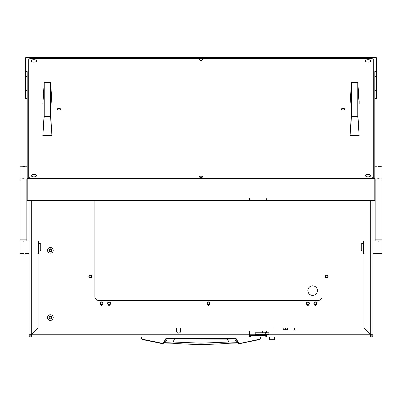 <?xml version="1.0" encoding="UTF-8"?>
<svg xmlns="http://www.w3.org/2000/svg" width="402" height="402" viewBox="0 0 402 402"><rect width="100%" height="100%" fill="white"/><g stroke="black" fill="none" stroke-linecap="round" stroke-linejoin="round"><path stroke-width="0.6" d="M38.039 253.682L38.039 327.926L31.311 334.655L29.07 334.786L30.567 334.786A0.749 0.749 0 0 0 31.311 335.534L31.446 334.786L38.175 328.057L175.769 328.057A0.749 0.749 0 0 1 176.518 328.806L176.518 331.047A2.055 2.055 0 0 0 178.573 333.102A2.055 2.055 0 0 0 180.629 331.047L180.629 328.806A0.749 0.749 0 0 1 181.377 328.057L273.224 328.057M372.93 293.53L372.93 292.184L372.93 293.53M283.229 329.7L287.43 329.7A0.824 0.281 90 0 0 287.711 328.881A0.824 0.281 90 0 0 287.43 328.057L283.229 328.057L283.229 329.926L293.691 329.926A0.749 0.749 0 0 0 294.44 329.178L294.44 328.806A0.749 0.749 0 0 1 295.189 328.057L363.825 328.057L370.554 334.786L370.689 335.534A0.749 0.749 0 0 0 371.433 334.786L370.689 334.655L363.961 327.926L363.961 253.682M141.579 337.027L141.202 337.027L141.208 338.072L141.579 338.122L141.579 337.027L249.587 337.027L31.311 337.027A2.241 2.241 0 0 1 29.07 334.786L29.07 200.447M266.556 337.027L265.812 337.027L265.812 335.534L266.556 335.534L266.556 337.027L370.689 337.027A2.241 2.241 0 0 0 372.93 334.786L371.433 334.786M370.689 335.534L370.689 337.027L370.554 334.786L266.782 334.786L266.782 334.263L266.586 334.725M266.782 332.766L266.782 331.796A0.749 0.749 0 0 0 266.034 331.047L250.335 331.047A0.749 0.749 0 0 0 249.587 331.796L249.587 334.786L31.446 334.786L31.311 337.027L31.311 335.534M265.812 337.027L249.587 337.027L249.587 334.786L259.235 334.786M372.93 200.447L372.93 334.786L370.689 334.655L370.689 200.447M249.587 335.534L250.562 335.534L250.562 337.027M265.812 335.534L250.562 335.534M363.961 327.926L363.961 240.974M363.825 328.057L287.43 328.057M270.802 328.057L38.175 328.057M38.039 240.974L38.039 327.926M266.707 334.786L266.782 337.027M31.311 200.447L31.311 334.655L30.567 334.786M249.813 337.027L249.813 335.534M141.202 337.027L141.208 338.072L142.363 339.529L162.232 343.63L163.498 343.258L166.091 338.896L166.735 338.524L235.265 338.524L235.909 338.896L238.215 342.901L236.662 342.323L228.944 342.017L227.306 339.142L167.262 338.896L165.338 342.323L162.292 343.313L142.449 339.218L141.579 338.122L141.208 338.072L142.363 339.529L142.449 339.218M227.286 338.524L227.306 339.142L234.738 338.896L236.662 342.323L237.502 342.996L229.12 343.248L228.944 342.017L201 343.167L173.056 342.017L172.88 343.248L164.498 342.996L165.338 342.323L173.056 342.017L174.714 338.524M260.797 337.027L260.421 337.027L260.421 338.122L260.792 338.072L259.637 339.529L260.792 338.072L260.797 337.027L260.792 338.072L259.551 339.218L259.637 339.529L239.768 343.63L238.542 342.77L236.235 338.76L235.265 338.203L166.735 338.203L165.765 338.76L163.458 342.77M177.232 338.524L165.765 338.76M235.265 338.203L235.265 338.524L228.753 338.524M204.417 338.524L201.357 338.524M164.619 342.956L162.232 343.63L162.292 343.313L162.232 343.63L142.363 339.529M234.09 338.524L234.738 338.896L236.235 338.76M237.381 342.956L239.19 343.615L238.215 342.901L238.542 342.77M259.637 339.529L239.19 343.615L259.551 339.218M218.085 338.524L215.763 338.524M190.88 338.524L188.578 338.524M361.715 251.064L360.971 250.315L360.971 244.336L361.715 243.587L361.715 251.064L363.584 251.064M361.715 243.587L363.584 243.587M381.9 239.848L381.9 180.051L375.172 180.051L375.172 239.848L381.9 239.848L381.9 253.682L372.93 253.682M381.9 240.974L372.93 240.974M378.528 253.501L377.965 253.526M377.478 253.592L380.031 253.682M378.543 241.15L379.111 241.125M379.594 241.059L377.041 240.974M379.594 166.307L381.9 166.222L381.9 178.93L374.8 178.93M377.041 166.222L374.8 166.222M378.528 178.749L377.965 178.774M377.478 178.84L380.031 178.93M378.543 166.398L379.111 166.373M364.152 253.682L363.584 253.682L363.584 240.974L364.152 240.974M363.961 241.602L363.584 244.15L363.961 246.697M363.961 247.959L363.584 250.501L363.961 253.049M20.1 180.051L20.1 239.848L26.828 239.848L26.828 180.051L20.1 180.051L20.1 166.222L27.2 166.222M20.1 178.93L27.2 178.93M23.472 166.398L24.035 166.373M24.522 166.307L21.969 166.222M23.457 178.749L22.889 178.774M22.406 178.84L24.959 178.93M40.285 243.587L41.029 244.336L41.029 250.315L40.285 251.064L40.285 243.587L38.416 243.587M40.285 251.064L38.416 251.064M22.406 253.592L20.1 253.682L20.1 240.974L29.07 240.974L29.07 253.682L24.959 253.682M23.472 241.15L24.035 241.125M24.522 241.059L21.969 240.974M23.457 253.501L22.889 253.526M37.848 240.974L38.416 240.974L38.416 253.682L37.848 253.682M38.039 253.049L38.416 250.501L38.039 247.959M38.039 246.697L38.416 244.15L38.039 241.602M274.631 339.72L274.33 340.017L269.697 340.017L269.4 339.72L274.631 339.72L274.631 337.102M268.928 334.263L268.928 332.766L269.023 334.263L255.195 334.263L255.195 332.766L255.943 332.766L255.943 334.263M268.928 332.766L265.873 332.766L265.873 334.263M265.225 334.263L265.225 332.766L255.943 332.766M265.225 332.766L265.873 332.766M266.521 334.71L266.109 335.012A1.497 1.497 0 0 1 264.812 334.263M264.812 332.766A1.497 1.497 0 0 1 266.109 332.022L266.521 332.022L266.109 332.318A1.196 1.196 0 0 0 265.174 332.766M266.415 334.71L266.109 334.71A1.196 1.196 0 0 1 265.174 334.263M262.275 335.494L260.079 335.494L262.275 335.494L263.305 334.263M260.079 335.494L259.044 334.464L263.305 334.464M263.792 337.027L280.239 337.027M368.071 174.408A2.618 1.226 180 0 1 370.689 175.629A2.618 1.226 180 0 1 368.071 176.855A2.618 1.226 180 0 1 365.453 175.629A2.618 1.226 180 0 1 368.071 174.408M33.929 59.682A2.618 1.226 180 0 1 36.547 60.908A2.618 1.226 180 0 1 33.929 62.134A2.618 1.226 180 0 1 31.311 60.908A2.618 1.226 180 0 1 33.929 59.682M33.929 174.408A2.618 1.226 180 0 1 36.547 175.629A2.618 1.226 180 0 1 33.929 176.855A2.618 1.226 180 0 1 31.311 175.629A2.618 1.226 180 0 1 33.929 174.408M368.071 59.682A2.618 1.226 180 0 1 370.689 60.908A2.618 1.226 180 0 1 368.071 62.134A2.618 1.226 180 0 1 365.453 60.908A2.618 1.226 180 0 1 368.071 59.682M201 177.553A1.497 0.698 -0 0 0 202.497 176.855A1.497 0.698 -0 0 0 201 176.156A1.497 0.698 -0 0 0 199.503 176.855A1.497 0.698 -0 0 0 201 177.553M201 60.385A1.497 0.698 -0 0 0 202.497 59.682A1.497 0.698 -0 0 0 201 58.983A1.497 0.698 -0 0 0 199.503 59.682A1.497 0.698 -0 0 0 201 60.385M58.973 108.389A1.683 0.789 180 0 1 60.652 109.173A1.683 0.789 180 0 1 58.973 109.962A1.683 0.789 180 0 1 57.29 109.173A1.683 0.789 180 0 1 58.973 108.389M343.027 108.389A1.683 0.789 180 0 1 344.71 109.173A1.683 0.789 180 0 1 343.027 109.962A1.683 0.789 180 0 1 341.348 109.173A1.683 0.789 180 0 1 343.027 108.389M28.698 59.159L28.698 177.377L30.19 178.076L371.81 178.076L373.302 177.377L373.302 59.159L371.81 58.461L30.19 58.461L28.698 59.159M28.698 178.297L28.698 177.377M373.302 177.377L373.302 178.297M374.051 72.079L374.051 69.837M28.698 79.119L27.949 79.119L27.949 178.297L374.051 178.297L374.051 79.119L373.302 79.119M374.051 78.802L374.051 76.561M27.2 98.5L25.708 98.5L25.708 71.616L27.2 71.616L27.2 178.644L374.8 178.644L374.8 71.616L376.292 71.616L376.292 98.5L374.8 98.5M374.8 178.644L374.8 200.447L266.782 200.447L266.782 198.462L266.632 200.447L249.737 200.447L249.737 198.462L249.587 199.437M27.2 178.644L27.2 200.447L249.587 200.447L249.587 198.462M266.782 199.437L266.782 198.462M376.292 71.616L376.292 57.627L25.708 57.627L25.708 71.616M374.051 178.297L374.051 57.978L27.949 57.978L27.949 178.297M27.949 69.837L27.949 72.079M27.949 76.561L27.949 78.802M350.077 104.017L351.438 82.5L351.438 116.711L350.077 135.409L351.253 116.404L351.253 87.897L350.077 104.017L351.253 104.017M357.976 104.017L359.157 104.017L359.157 101.133L357.79 82.5L357.79 116.711L359.157 135.409L357.976 116.404L357.976 87.897L359.157 104.017M351.438 82.5L357.79 82.5M351.438 116.711L357.79 116.711M359.157 135.409L350.077 135.409M42.843 104.017L44.21 82.5L44.21 116.711L42.843 135.409L44.024 116.404L44.024 87.897L42.843 104.017L44.024 104.017M50.747 104.017L51.923 104.017L51.923 101.133L50.562 82.5L50.562 116.711L51.923 135.409L50.747 116.404L50.747 87.897L51.923 104.017M44.21 82.5L50.562 82.5M44.21 116.711L50.562 116.711M51.923 135.409L42.843 135.409M100.349 304.244A1.231 1.231 0 0 0 101.58 305.369A1.231 1.231 0 0 0 102.806 304.244M107.826 304.244A1.231 1.231 0 0 0 109.053 305.369A1.231 1.231 0 0 0 110.284 304.244M207.246 304.244A1.231 1.231 0 0 0 208.477 305.369A1.231 1.231 0 0 0 209.703 304.244M306.666 304.244A1.231 1.231 0 0 0 307.897 305.369A1.231 1.231 0 0 0 309.123 304.244M314.143 304.244A1.231 1.231 0 0 0 315.369 305.369A1.231 1.231 0 0 0 316.6 304.244M370.564 335.062A2.241 2.241 0 0 0 370.966 334.665M31.034 334.665A2.241 2.241 0 0 0 31.436 335.062M94.852 200.447L94.852 296.661A3.739 3.739 0 0 0 98.59 300.4L318.359 300.4A3.739 3.739 0 0 0 322.097 296.661L322.097 200.447M50.431 316.485A0.427 0.427 0 0 1 50.34 316.359A0.312 0.312 0 0 0 49.753 316.53A0.427 0.427 0 0 1 49.29 317.007A0.312 0.312 0 0 0 49.139 317.6A0.427 0.427 0 0 1 49.32 318.238A0.312 0.312 0 0 0 49.763 318.665A0.427 0.427 0 0 1 50.406 318.826A0.312 0.312 0 0 0 50.999 318.655A0.427 0.427 0 0 1 51.461 318.183A0.312 0.312 0 0 0 51.607 317.585A0.427 0.427 0 0 1 51.426 316.947A0.312 0.312 0 0 0 50.984 316.52A0.427 0.427 0 0 1 50.431 316.485M51.406 316.53A1.482 1.482 0 0 1 51.441 318.62A1.482 1.482 0 0 1 49.345 318.655A1.482 1.482 0 0 1 49.31 316.565A1.482 1.482 0 0 1 51.406 316.53M52.35 315.55A2.839 2.839 0 0 1 52.416 319.57A2.839 2.839 0 0 1 48.401 319.635A2.839 2.839 0 0 1 48.33 315.62A2.839 2.839 0 0 1 52.35 315.55M50.431 249.21A0.427 0.427 0 0 1 50.34 249.084A0.312 0.312 0 0 0 49.753 249.25A0.427 0.427 0 0 1 49.29 249.727A0.312 0.312 0 0 0 49.139 250.325A0.427 0.427 0 0 1 49.32 250.964A0.312 0.312 0 0 0 49.763 251.391A0.427 0.427 0 0 1 50.406 251.551A0.312 0.312 0 0 0 50.999 251.381A0.427 0.427 0 0 1 51.461 250.903A0.312 0.312 0 0 0 51.607 250.31A0.427 0.427 0 0 1 51.426 249.672A0.312 0.312 0 0 0 50.984 249.245A0.427 0.427 0 0 1 50.431 249.21M51.406 249.25A1.482 1.482 0 0 1 51.441 251.345A1.482 1.482 0 0 1 49.345 251.381A1.482 1.482 0 0 1 49.31 249.285A1.482 1.482 0 0 1 51.406 249.25M52.35 248.275A2.839 2.839 0 0 1 52.416 252.29A2.839 2.839 0 0 1 48.401 252.355A2.839 2.839 0 0 1 48.33 248.341A2.839 2.839 0 0 1 52.35 248.275M312.635 295.39A4.784 4.784 0 0 0 317.419 290.606A4.784 4.784 0 0 0 312.635 285.822A4.784 4.784 0 0 0 307.852 290.606A4.784 4.784 0 0 0 312.635 295.39M325.921 277.491A1.211 1.211 0 0 0 327.595 277.144A1.211 1.211 0 0 0 327.248 275.465A1.211 1.211 0 0 0 325.57 275.817A1.211 1.211 0 0 0 325.921 277.491M327.399 275.229A1.497 1.497 0 0 1 327.836 277.295A1.497 1.497 0 0 1 325.766 277.732A1.497 1.497 0 0 1 325.334 275.661A1.497 1.497 0 0 1 327.399 275.229M314.711 304.404A1.211 1.211 0 0 0 316.384 304.053A1.211 1.211 0 0 0 316.032 302.374A1.211 1.211 0 0 0 314.359 302.726A1.211 1.211 0 0 0 314.711 304.404M316.188 302.138A1.497 1.497 0 0 1 316.62 304.208A1.497 1.497 0 0 1 314.555 304.641A1.497 1.497 0 0 1 314.118 302.57A1.497 1.497 0 0 1 316.188 302.138M89.706 277.491A1.211 1.211 0 0 0 91.38 277.144A1.211 1.211 0 0 0 91.028 275.465A1.211 1.211 0 0 0 89.355 275.817A1.211 1.211 0 0 0 89.706 277.491M91.184 275.229A1.497 1.497 0 0 1 91.621 277.295A1.497 1.497 0 0 1 89.551 277.732A1.497 1.497 0 0 1 89.113 275.661A1.497 1.497 0 0 1 91.184 275.229M100.917 304.404A1.211 1.211 0 0 0 102.595 304.053A1.211 1.211 0 0 0 102.244 302.374A1.211 1.211 0 0 0 100.565 302.726A1.211 1.211 0 0 0 100.917 304.404M102.399 302.138A1.497 1.497 0 0 1 102.832 304.208A1.497 1.497 0 0 1 100.761 304.641A1.497 1.497 0 0 1 100.329 302.57A1.497 1.497 0 0 1 102.399 302.138M108.394 304.404A1.211 1.211 0 0 0 110.068 304.053A1.211 1.211 0 0 0 109.716 302.374A1.211 1.211 0 0 0 108.043 302.726A1.211 1.211 0 0 0 108.394 304.404M109.872 302.138A1.497 1.497 0 0 1 110.309 304.208A1.497 1.497 0 0 1 108.238 304.641A1.497 1.497 0 0 1 107.801 302.57A1.497 1.497 0 0 1 109.872 302.138M207.814 304.404A1.211 1.211 0 0 0 209.487 304.053A1.211 1.211 0 0 0 209.135 302.374A1.211 1.211 0 0 0 207.462 302.726A1.211 1.211 0 0 0 207.814 304.404M209.291 302.138A1.497 1.497 0 0 1 209.728 304.208A1.497 1.497 0 0 1 207.658 304.641A1.497 1.497 0 0 1 207.226 302.57A1.497 1.497 0 0 1 209.291 302.138M307.234 304.404A1.211 1.211 0 0 0 308.907 304.053A1.211 1.211 0 0 0 308.56 302.374A1.211 1.211 0 0 0 306.882 302.726A1.211 1.211 0 0 0 307.234 304.404M308.711 302.138A1.497 1.497 0 0 1 309.148 304.208A1.497 1.497 0 0 1 307.078 304.641A1.497 1.497 0 0 1 306.646 302.57A1.497 1.497 0 0 1 308.711 302.138M265.32 334.786L263.114 334.786M285.335 329.7L285.335 328.057M166.735 338.524L166.735 338.203M266.109 332.022L266.109 332.318M266.109 335.012L266.109 334.71M25.708 90.545L27.2 90.545M27.2 76.671L25.708 76.671M376.292 76.671L374.8 76.671M376.292 90.545L374.8 90.545M229.12 343.248C210.372 344.78 191.628 344.78 172.88 343.248M381.9 180.051L381.9 178.93M375.172 180.051L375.172 178.93M375.172 239.848L375.172 240.974M20.1 239.848L20.1 240.974M26.828 239.848L26.828 240.974M26.828 180.051L26.828 178.93M269.4 339.72L269.4 337.102M266.843 332.318L266.782 332.66M266.42 334.75L266.471 334.263M266.591 332.766L266.782 332.032M262.295 331.047L262.295 332.766M260.054 331.047L260.054 332.766"/></g></svg>
